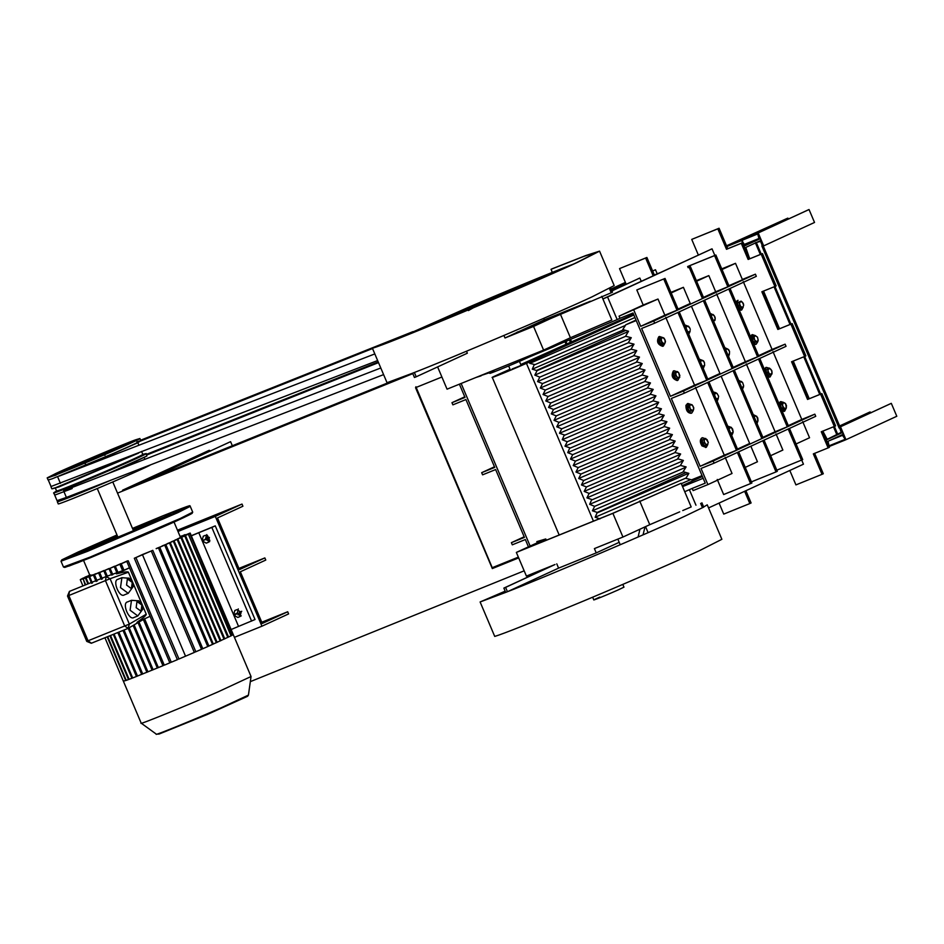 <?xml version="1.0" encoding="UTF-8"?>
<svg xmlns="http://www.w3.org/2000/svg" width="944" height="944" viewBox="0 0 944 944"><rect width="100%" height="100%" fill="white"/><g stroke="black" fill="none" stroke-linecap="round" stroke-linejoin="round"><path stroke-width="1.42" d="M546.328 540.216L545.785 538.953L519.365 551.131L612.42 513.465L681.131 483.257L612.892 513.347L516.356 552.417L526.41 576.1L555.013 564.524L503.86 588.1L505.595 587.404L507.424 591.711L558.022 568.394M555.013 564.524L505.595 587.404M679.715 511.849L649.767 524.687L639.702 500.993M700.637 503.388L702.466 507.695L707.245 504.828L721.877 539.295L699.693 550.553C680.895 559.285 634.085 579.864 584.348 600.691C532.805 622.108 502.94 634.026 494.727 636.421L480.107 601.965L505.689 592.407C542.552 578.212 653.39 531.059 685.061 516.097L703.728 507.105L701.899 502.798M556.759 563.828L558.588 568.135M503.86 588.1L505.689 592.407L507.424 591.711M612.892 513.347L622.946 537.042L594.401 548.594L596.23 552.901L559.237 567.863M619.205 542.316L596.23 552.901M480.107 601.965L505.158 591.168M681.131 483.257L691.185 506.94L682.748 510.551M516.356 552.417L543.166 540.062L536.829 541.62L545.785 538.953M537.313 542.753L536.829 541.62M649.767 524.687L622.946 537.042M625.789 324.783L636.221 320.559L702.041 475.611L691.61 479.835L685.887 478.36L688.86 473.381L683.149 471.681L686.123 466.914L680.4 465.439L683.373 460.46L677.662 458.76L680.636 453.993L674.913 452.518L677.886 447.539L672.175 446.064L675.149 441.072L669.438 439.385L672.411 434.618L666.688 433.143L669.662 428.151L663.951 426.464L666.924 421.697L661.201 420.222L664.175 415.23L658.464 413.755L661.437 408.776L655.726 407.301L658.7 402.309L652.977 400.834L655.95 395.855L650.239 394.155L653.213 389.388L647.49 387.913L650.463 382.922L644.752 381.459L647.726 376.467L642.014 374.992L644.988 370.001L639.265 368.538L642.239 363.546L636.527 361.847L639.501 357.08L633.778 355.617L636.752 350.625L631.04 349.15L634.014 344.159L628.303 342.696L631.276 337.704L625.553 336.229L628.527 331.238L622.816 329.55L625.789 324.783L636.02 320.063M240.921 611.547L239.693 615.83M234.419 637.342L261.936 626.202L288.616 613.907L287.708 611.759L262.29 623.465L240.354 571.781L265.771 560.063L264.851 557.916L238.926 568.406M122.531 491.081L122.602 490.184L208.86 450.477L124.16 489.535L145.034 481.086L230.135 441.863L145.47 480.909L394.722 380.054M207.586 535.508L208.069 538.387L209.863 540.393M264.851 557.916L239.434 569.633L217.498 517.937L242.915 506.232L242.006 504.072L177.484 530.186M492.638 567.533L518.35 557.137L492.638 567.545M570.577 339.545L571.616 341.976M625.388 282.409L611.146 288.982M492.32 568.571L518.681 557.892L492.32 568.571L415.537 387.677L441.898 377.01M238.077 614.957L239.552 612.172L241.747 611.287M207.845 537.868L206.583 538.458L206.653 535.201M209.521 541.278L206.583 538.458M261.936 626.202L215.315 516.38L178.027 531.46M655.053 269.913L652.658 271.022M625.813 283.412L611.57 289.985M654.334 274.987L660.363 272.556M726.856 246.549L741.901 240.449L745.04 245.7L759.141 239.198L757.525 233.251L726.538 245.794L787.733 218.158L736.91 241.581L757.784 233.133L845.541 439.88L842.142 434.747L828.041 441.249L829.398 447.314L822.566 431.219M757.525 233.251L758.209 232.956L763.696 245.877L814.53 222.454L809.043 209.533L758.209 232.956M822.826 431.113L827.31 439.526L841.411 433.025L839.688 427.892M824.183 434.275L824.82 434.747M839.794 427.066L760.522 241.393L759.873 240.921L745.772 247.422L749.666 258.774M117.528 493.122L412.811 373.623M744.379 245.228L745.017 245.711M826.649 439.054L827.31 439.526M826.932 439.444L841.517 432.199M869.566 412.15L839.629 425.956L869.566 412.15M829.056 440.777L842.803 435.219L842.142 434.747M287.708 611.759L261.771 622.249M792.83 361.174L808.831 398.852L792.854 361.233M763.118 291.177L779.119 328.866L763.153 291.236M698.359 255.045L691.728 239.398L719.08 228.247L727.765 248.709L742.55 242.726L749.406 258.88L741.642 240.567M250.325 681.639L524.168 570.825M741.901 240.449L726.845 246.537L741.901 240.449L742.55 240.921M845.281 439.987L844.632 439.526L829.457 445.662M755.353 242.75L760.522 241.393L759.873 240.921M789.066 218.878L787.733 218.158M896.8 416.269L891.313 403.348L840.49 426.782L845.966 439.703L896.8 416.269M890.876 403.525L840.054 426.959L891.313 403.348M871.336 412.705L870.002 411.973M415.891 386.733L492.567 568.453L518.681 557.892M230.607 441.674L232.342 445.757M209.297 450.3L210.63 451.02M230.112 441.875L145.034 481.086M655.49 269.748L657.225 273.831M215.315 516.38L242.006 504.072M561.373 341.917L557.762 344.82M479.847 375.913L489.7 372.644M556.299 344.265L553.019 347.014L528.923 357.139C513.489 364.301 476.791 379.146 494.137 371.216M609.399 288.463L611.228 292.77L505.005 337.976L503.943 335.474M590.319 301.23L560.358 314.069L570.412 337.751L543.602 350.106L533.549 326.423L505.005 337.976M560.358 314.069L533.549 326.423M601.776 296.322L611.842 320.016L570.412 337.751M466.525 351.239L467.351 353.209L416.198 376.786L414.451 377.482L412.622 373.175C449.497 358.98 560.323 311.827 592.006 296.864L614.19 285.595L599.558 251.139L585.846 255.529L552.299 268.733L551.025 269.311L552.323 272.379M611.228 292.77L612.503 292.18L610.674 287.873M543.602 350.106L447.055 389.176L437.615 366.909M416.198 376.786L414.369 372.479M599.558 251.139L577.386 262.408C558.577 271.14 511.766 291.72 462.029 312.547C410.498 333.964 380.621 345.87 372.42 348.265L374.508 347.368C382.568 345.02 411.879 333.326 462.454 312.311C511.259 291.873 557.196 271.671 575.639 263.105L597.41 252.06L583.947 256.367L551.025 269.311M587.357 302.434L544.393 319.815L506.279 337.386M544.393 319.815L543.768 318.34M372.42 348.265L387.04 382.721L412.622 373.175M520.758 364.514L633.507 314.163M593.446 521.147L526.445 363.334C507.601 371.818 478.691 383.229 499.034 374.143L510.055 369.234M559.178 535.012L492.284 377.423L499.034 374.143M526.445 363.334L529.336 362.189L529.832 363.369L534.328 364.455L532.298 369.187L537.065 370.673L534.823 375.11L539.803 377.14L537.561 381.577L542.54 383.594L540.298 388.031L545.29 390.061L543.048 394.498L548.027 396.515L545.785 400.952L550.777 402.982L548.535 407.419L553.514 409.436L551.272 413.873L556.252 415.903L554.022 420.34L559.001 422.357L556.759 426.794L561.739 428.824L559.497 433.261L564.323 434.913L562.246 439.715L567.226 441.745L564.984 446.182L569.81 447.834L567.733 452.636L572.713 454.666L570.471 459.103L575.451 461.12L573.209 465.557L578.2 467.587L575.958 472.024L580.938 474.041L578.696 478.478L583.675 480.508L581.445 484.945L586.425 486.962L584.183 491.399L589.162 493.429L586.92 497.866L591.746 499.518L589.67 504.32L594.649 506.35L592.407 510.787L597.233 512.439L595.157 517.241L599.971 518.893M633.861 314.989L529.336 362.189M512.096 368.998L519.306 366.142L512.096 368.998M519.424 361.363L521.088 365.281L519.306 366.142M682.146 485.653L702.419 476.508M690.666 479.611L681.32 483.706M685.958 478.042L595.157 517.241M688.601 473.322L597.387 512.804M685.863 472.661L597.233 512.439M683.196 471.988L592.407 510.787M685.934 467.209L594.649 506.35M680.459 465.534L589.67 504.32M625.376 325.444L534.505 364.832M623.205 329.975L532.298 369.187M642.062 375.075L551.272 413.873M647.549 376.75L556.252 415.903M677.709 447.822L586.425 486.962M674.972 452.613L584.183 491.399M644.811 381.541L554.022 420.34M650.286 383.217L559.001 422.357M636.575 362.154L545.785 400.952M642.062 363.829L550.777 402.982M628.35 342.778L537.561 381.577M633.837 344.454L542.54 383.594M628.35 331.533L537.065 370.673M625.612 336.312L534.823 375.11M658.523 413.838L567.733 452.636M663.998 415.525L572.713 454.666M625.53 330.53L536.9 370.296M634.934 317.526L529.832 363.369M639.324 368.62L548.535 407.419M658.511 402.592L567.226 441.745M655.773 407.383L564.984 446.182M661.26 420.304L570.471 459.103M633.837 355.699L543.048 394.498M639.324 357.375L548.027 396.515M631.088 337.987L539.803 377.14M661.26 409.059L569.964 448.199M653.036 389.671L561.739 428.824M650.286 394.462L559.497 433.261M647.549 387.996L556.759 426.794M680.459 454.288L589.162 493.429M677.709 459.067L586.92 497.866M674.972 441.367L583.675 480.508M672.234 446.146L581.445 484.945M655.773 396.138L564.488 435.278M666.747 421.98L575.451 461.12M663.998 426.771L573.209 465.557M669.485 428.446L578.2 467.587M666.747 433.225L575.958 472.024M683.196 460.743L591.912 499.883M672.222 434.901L580.938 474.041M653.036 400.917L562.246 439.715M631.099 349.233L540.298 388.031M669.485 439.692L578.696 478.478M644.799 370.296L553.514 409.436M636.575 350.908L545.29 390.061M809.551 437.756L802.695 421.602L809.551 437.756L796.075 443.963M735.506 263.317L720.72 269.3L735.506 263.317L742.362 279.459L735.506 263.317L722.03 269.524M684.719 491.718L692.2 488.426L693.108 490.585L707.894 484.602L701.038 468.448L714.089 463.174L713.168 461.014L700.129 466.301L671.326 398.462L684.376 393.176L683.456 391.028L670.417 396.303L641.625 328.465L654.664 323.19L653.755 321.031L755.412 274.185L728.886 285.678M602.886 298.929L712.036 248.838L714.844 255.435L712.036 248.838L607.57 296.982L617.175 319.591L619.972 318.305L619.063 316.146L657.992 299.036L643.206 305.018L636.811 289.95L665.036 278.445L636.811 289.95M459.398 384.184L465.014 397.412L451.964 402.687L464.755 396.799M528.439 546.847L525.348 539.543L512.297 544.83L511.388 542.67L524.427 537.396L495.635 469.557L482.596 474.832L481.676 472.684L494.727 467.398L465.923 399.56L452.884 404.846L451.964 402.687M461.144 383.476L530.15 546.057M713.168 461.014L814.825 414.168L801.786 419.443L772.983 351.605L801.786 419.443L788.299 425.661M753.17 341.87L756.84 341.681L754.752 340.159L755.483 341.752M758.587 355.664L772.074 349.457L743.282 281.619L772.074 349.457L785.113 344.171L786.033 346.33L684.376 393.176M692.2 488.426L705.239 483.151L633.023 313.019L619.972 318.305M653.755 321.031L640.705 326.317L633.849 310.163M745.241 467.386L757.454 461.758L750.858 446.229M770.658 455.681L782.871 450.052L776.015 433.898M671.196 292.947L683.409 287.318L670.948 292.369M696.613 281.241L708.826 275.613L696.365 280.651M727.859 286.834L714.596 255.612L715.871 255.022L729.122 286.244L715.682 291.767L708.826 275.613M715.682 291.767L703.469 297.395M683.409 287.318L690.265 303.472L678.052 309.101M665.036 278.445L678.299 309.679L664.847 315.19L657.992 299.036M677.025 310.257L663.774 279.035M695.468 387.335L724.272 455.173L736.45 450.241L707.646 382.403M717.251 479.458L723.647 494.538L751.884 483.033L738.633 451.81M736.45 450.241L737.712 449.651L708.92 381.824M750.61 483.623L737.358 452.4M707.894 484.602L732.037 473.475L725.181 457.321M759.743 358.39L788.547 426.228L787.272 426.818L775.095 431.738L746.303 363.912M775.095 431.738L762.882 437.367M721.145 376.231L749.678 443.456L737.476 449.084M733.181 367.381L745.382 361.753L716.59 293.914M707.764 379.099L719.977 373.47L691.433 306.245M664.847 315.19L640.705 326.317M724.272 455.173L700.129 466.301M670.417 396.303L694.56 385.176L665.768 317.337M803.45 464.188L801.704 460.082L803.45 464.188L708.555 507.931M801.786 419.443L814.825 414.168L815.746 416.316L714.089 463.174M742.362 279.459L755.412 274.185L756.321 276.344L654.664 323.19M641.247 281.359L639.843 278.043L641.247 281.359M611.924 290.823L639.843 278.043L611.96 290.905M682.559 486.62L703.174 478.278M565.031 341.881L566.105 344.418M677.945 312.417L706.737 380.255L694.56 385.176M557.928 344.749L617.175 319.591M476.106 377.423L481.098 375.842M706.737 380.255L708 379.665L679.208 311.827M481.676 472.684L494.467 466.784M511.388 542.67L524.168 536.782M683.456 391.028L785.113 344.171L786.033 346.33M714.596 255.612L687.633 266.515L688.129 267.683M687.633 266.515L715.871 255.022M643.206 305.018L619.063 316.146M581.504 304.936L583.958 303.803M578.507 306.222L582.224 304.511M602.909 298.977L607.57 296.982M745.382 361.753L757.56 356.82L728.768 288.994M730.042 288.404L758.834 356.242L757.56 356.82M776.806 470.171L802.719 459.61L789.455 428.387M801.444 460.2L788.193 428.965M787.272 426.818L758.48 358.98M689.391 489.724L695.964 505.205M645.543 526.622L648.091 532.652M566.813 341.162L566.188 339.698M702.454 298.587L689.191 267.317L690.453 266.739L703.728 297.997M751.389 481.877L776.027 471.906L762.787 440.718M761.879 438.571L733.087 370.732M732.166 368.585L703.374 300.747M776.027 471.906L777.301 471.327L764.062 440.14M763.141 437.981L734.349 370.142M733.441 367.995L704.637 300.157M691.728 239.398L717.818 228.837L726.502 249.299L741.288 243.316L748.144 259.458L761.183 254.184L774.894 286.48L761.855 291.767L777.856 329.456L790.895 324.17L804.607 356.478L791.568 361.753L807.557 399.442L820.607 394.167L834.319 426.464L821.268 431.75L828.124 447.893L813.339 453.887L822.023 474.336L795.934 484.897L789.809 470.478M626.179 284.25L619.535 268.603L645.625 258.042L653.189 275.86M744.639 491.305L749.831 503.553L723.741 514.114L719.068 503.081M638.109 278.751L639.843 278.043M710.301 249.546L712.036 248.838M755.412 274.185L756.321 276.344M772.074 349.457L785.113 344.171M814.825 414.168L815.746 416.316M814.613 453.297L823.298 473.758L822.023 474.336M822.543 431.16L829.398 447.314L828.124 447.893M807.557 399.442L821.882 393.577L835.593 425.886L834.319 426.464M777.856 329.456L792.169 323.591L805.881 355.888L804.607 356.478M748.144 259.458L762.457 253.594L776.169 285.902L774.894 286.48M619.535 268.603L646.9 257.464L654.452 275.27M745.902 490.715L751.105 502.963L749.831 503.553M762.457 253.594L761.183 254.184M821.882 393.577L820.607 394.167M727.765 248.709L726.502 249.299M742.55 242.726L741.288 243.316M646.9 257.464L645.625 258.042M719.08 228.247L717.818 228.837M792.169 323.591L790.895 324.17M472.201 308.216L498.597 297.006M396.504 339.226L468.047 307.496C500.403 293.56 551.402 272.368 573.492 264.096M645.023 526.87L643.041 534.859M639.938 529.206L638.097 537.03M688.53 326.246L687.562 326.034L689.627 327.721L688.53 326.246M687.385 332.017L688.766 332.052L687.515 331.403M686.111 327.356L687.562 326.034L686.182 325.999L686.052 327.957M684.742 326.589L686.182 325.999M688.766 332.052L689.734 332.253L690.217 330.73L688.766 332.052M687.114 332.713L689.734 332.253M690.3 329.373L689.627 327.721L690.3 329.373M728.615 356.631L729.287 354.401M727.022 348.784L724.791 347.616M703.28 368.526L704.354 365.871M702.041 360.23L699.292 359.145M687.598 403.643L685.934 405.33C685.887 410.392 687.61 413.047 691.102 413.295L691.433 413.118M691.055 404.504L693.12 406.191L693.722 409.2L692.259 410.51L693.226 410.723L693.793 407.832L692.023 404.705L689.686 404.469L689.604 405.826L691.055 404.504L687.94 403.466L686.63 405.047C686.583 410.121 688.306 412.776 691.799 413.012L693.274 410.593M693.226 410.723L689.439 411.065L692.259 410.51L690.206 408.835L690.878 410.475M690.89 411.218L690.017 411.124M689.12 410.498L687.928 408.41M687.763 407.454L688.082 405.837M689.439 411.065L687.669 407.938L688.235 405.059L689.686 404.469M689.604 405.826L689.108 407.348L690.206 408.835L689.604 405.826M687.669 407.938L689.108 407.348M517.619 331.922L513.182 334.589M737.37 300.593L735.883 302.163M739.258 310.116L741.347 310.033M738.066 300.31L736.344 303.248M738.822 309.089L741.713 309.927L743.223 307.13M713.039 314.458L712.165 314.553L714.266 315.78L713.039 314.458M710.997 316.323L712.165 314.553L710.856 314.824M714.053 320.547L714.927 320.453L715.21 318.777L714.053 320.547M713.487 321.031L714.927 320.453M715.08 317.267L714.266 315.78L715.21 318.777L715.08 317.267M741.642 307.886L740.202 308.476L737.96 306.057L739.412 305.467L741.642 307.886L742.834 307.319L740.733 306.599L739.482 303.697L739.412 305.467M741.087 301.136L740.32 301.525L742.421 302.257L741.087 301.136L738.739 302.174M739.695 307.933L738.302 306.422M737.925 305.549L737.748 303.402M737.96 306.057L737.689 302.682L738.668 302.198M740.32 301.525L739.128 302.092L739.482 303.697L740.32 301.525M737.689 302.682L739.128 302.092M742.834 307.319L743.683 305.16L742.834 307.319M743.329 303.555L742.421 302.257L743.683 305.16L743.329 303.555M701.038 360.03L700.767 361.186L702.466 360.36L699.598 360.608M702.938 366.213L703.941 366.709L704.637 365.375L702.938 366.213L702.053 365.647M700.59 362.189L700.767 361.186L700.07 362.531M702.501 367.299L703.941 366.709M704.637 365.375L704.401 362.449L704.637 365.375M703.469 360.868L702.466 360.36L704.401 362.449L703.469 360.868M673.709 370.909L673.343 371.016C670.983 375.665 672.27 378.851 677.202 380.562L677.544 380.385M677.143 371.771L674.04 370.732C671.68 375.382 672.966 378.568 677.898 380.279L679.409 377.364M664.47 343.958L665.166 342.625L663.03 344.548L660.599 343.71L659.148 340.359L660.599 339.781L662.051 343.12L663.467 343.463L661.532 341.362L661.296 338.436L660.599 339.781M663.998 338.117L662.995 337.61L664.93 339.698L663.998 338.117M662.228 344.277L661.107 343.876M660.363 343.156L659.384 340.89M659.337 339.887L659.821 338.636M659.148 340.359L660.127 337.858L661.567 337.279L661.296 338.436L662.995 337.61L661.567 337.279M660.599 343.71L662.051 343.12M665.449 341.457L664.93 339.698L665.166 342.625L665.449 341.457M622.804 584.395L623.972 587.144L618.001 590C603.015 596.702 583.793 604.172 599.782 597.092M679.751 377.388L678.689 372.703L679.869 375.629L678.948 377.706L676.848 376.857L677.733 378.202L679.751 377.388L676.282 378.78L674.087 376.267L673.922 372.927L675.361 372.337L675.538 375.677L676.848 376.857L675.656 373.918L676.577 371.842L675.361 372.337M675.81 378.237L674.417 376.644M674.063 375.759L673.957 373.659M678.689 372.703L677.379 371.523L676.577 371.842L678.689 372.703M674.087 376.267L675.538 375.677M676.282 378.78L677.733 378.202M136.632 529.69L129.009 533.03L136.632 529.69M73.903 555.084L66.281 558.423L73.903 555.084M182.463 508.58L174.841 511.919L182.463 508.58M117.032 535.083L112.112 537.301L117.127 535.295M191.278 535.72L215.267 525.855L255.033 619.535L238.549 626.403L233.829 615.276L237.817 617.459L239.906 616.609L241.133 612.326L236.944 609.635L234.761 610.52M107.203 636.846L125.741 680.541L123.357 681.143L104.937 637.755L141.187 723.151C137.045 725.865 190.936 703.846 218.324 691.74L251.045 676.518L190.157 533.077L233.215 634.498M180.233 537.077L190.157 533.065L233.203 634.545L189.709 533.466L232.566 635.017L231.398 635.666L188.352 534.233L231.032 635.855L208.919 646.05L165.873 544.617L164.716 545.125L207.763 646.557L202.83 648.729L159.772 547.296L158.45 547.874L201.509 649.307L195.845 651.761L152.786 550.328L151.276 550.989L194.322 652.422L178.971 658.995L135.912 557.562L134.319 558.246L177.378 659.679L171.289 662.24L128.242 560.807L126.791 561.42L169.837 662.853L164.291 665.178L144.538 618.662M190.157 533.065L180.115 537.195M143.217 619.217L162.958 665.732L132.691 677.981L114.047 634.073M113.304 634.38L131.936 678.276L129.139 679.326L110.531 635.501M86.081 577.893L92.713 574.837L86.081 577.893L88.535 583.663M85.444 578.129L87.898 583.911M109.905 635.749L128.502 679.562L126.236 680.376L107.675 636.657M90.294 575.899L83.178 578.943L85.668 584.82M83.178 578.943L85.196 585.009M80.299 579.663L82.93 585.929L80.299 579.663L90.211 575.698M80.806 579.463L90.022 575.521M82.163 578.696L90.919 574.943M133.128 625.459L152.114 670.193M114.696 566.412L109.044 568.725L111.77 575.144M95.887 573.905L89.633 576.548L92.37 583.014M89.633 576.548L88.878 576.843L91.615 583.298M129.21 627.76L147.948 671.892M107.592 576.831L104.867 570.412L109.15 568.666M120.808 563.887L114.259 566.612L116.985 573.032M115.31 566.188L118.035 572.607M104.147 570.683L98.613 572.937L101.338 579.368M99.651 572.524L102.377 578.943M128.939 679.361L126.236 680.376M238.549 626.403L231.103 629.542M139.004 622.025L158.368 667.62M138.025 622.603L157.329 668.057M238.289 608.904L237.263 613.694L233.829 615.276L198.783 532.723L191.337 535.862M180.28 536.77L185.012 534.646L180.304 536.817M124.053 630.026L142.733 674.004M123.015 630.45L141.683 674.417M234.855 610.485L233.616 614.768L237.05 613.187M206.276 543.154L202.299 540.983L205.721 539.402L209.71 541.573L206.276 543.154L208.553 542.222M203.22 536.227L205.403 535.342L209.379 537.514L208.459 542.269M203.314 536.18L202.075 540.475L205.721 539.402M251.6 621.117L211.834 527.436L198.783 532.723M95.804 573.704L88.878 576.843M127.558 561.066L121.233 563.745L123.971 570.211L129.481 567.781M121.233 563.745L119.9 564.3L122.637 570.766M114.613 566.211L110.082 568.3L112.82 574.719M110.082 568.3L109.044 568.725M80.299 579.71L89.173 576.123L82.694 579.109M237.817 617.459L241.239 615.877L237.263 613.694M206.748 534.599L205.509 538.894M120.726 563.686L114.259 566.612M121.269 571.167L122.567 570.577M163.359 665.544L132.691 677.981M215.267 525.855L211.834 527.436M118.838 632.138L137.494 676.081M97.161 581.056L94.435 574.636L99.71 572.43M127.475 560.866L119.9 564.3M180.823 536.227L181.578 535.932L180.823 536.227M128.231 628.326L146.91 672.317M109.067 568.477L103.828 570.837L106.554 577.256M104.867 570.412L103.828 570.837M117.799 632.551L136.443 676.494M99.627 572.241L93.385 575.049L96.111 581.48M94.435 574.636L93.385 575.049M104.064 570.483L98.613 572.937M134.107 624.893L153.164 669.768M170.274 662.653L164.291 665.178M82.104 578.554L90.659 575.085M185.531 656.186L142.402 554.576L151.276 550.989M142.402 554.576L135.912 557.562M152.786 550.328L134.319 558.246M80.736 579.321L89.987 575.569M187.974 534.422L179.797 537.691L188.352 534.233M194.322 652.422L178.971 658.995M132.337 678.087L129.139 679.326M128.242 560.807L126.791 561.42M202.24 648.965L207.763 646.557M165.873 544.617L156.22 548.724M156.161 548.582L164.716 545.125M159.772 547.296L158.45 547.874M195.207 652.021L201.509 649.307M177.838 659.467L171.289 662.24M208.364 646.274L231.032 635.855M123.357 681.143L126.225 680.317M174.038 522.067L180.434 537.266L189.508 533.584M180.469 537.207L189.709 533.466M232.566 634.805L233.203 634.545M230.843 635.89L232.566 635.017M213.32 644.068L170.25 542.623L162.132 546.128M217.144 642.357L174.062 540.865L167.171 543.874M220.967 640.61L177.873 539.107L171.43 541.927M174.888 540.145L181.685 537.348L174.947 540.298M177.625 538.823L185.496 535.59L177.684 538.965M170.25 542.623L169.495 542.977L212.553 644.41M174.062 540.865L173.307 541.219L216.377 642.699M85.007 577.327L89.81 575.179M88.76 575.427L89.739 574.99L88.83 575.569M162.073 545.974L169.495 542.977M171.371 541.785L177.118 539.461L220.2 640.964M87.497 641.023L129.352 624.09L146.237 614.214C146.462 615.193 143.37 617.895 136.974 622.344L150.084 616.302M84.948 577.185L89.833 575.215M177.873 539.107L177.118 539.461M185.496 535.59L228.566 637.035M184.741 535.944L227.811 637.412M180.929 537.702L224.011 639.206M167.112 543.72L173.307 541.219M181.685 537.348L224.778 638.852M146.237 614.214L128.408 572.217L110.094 578.719L129.352 624.09L128.113 628.374L91.474 643.194L88.099 640.893L68.829 595.522L68.239 595.652M91.474 643.194L128.113 628.374L124.738 626.061L105.48 580.69L106.117 576.548L69.419 591.392L106.117 576.548L124.431 570.046L116.407 573.881C123.865 571.946 127.865 571.38 128.408 572.217M116.407 573.881L129.517 567.851M124.431 570.046L106.117 576.548L110.094 578.719L68.829 595.522L69.467 591.369M124.337 594.897C119.416 598.366 111.97 580.253 118 579.286L121.906 577.704L120.49 587.628L128.231 593.328L124.337 594.897M133.93 617.506C129.009 620.975 121.575 602.874 127.593 601.894L131.499 600.313L130.095 610.237L137.824 615.936L133.93 617.506M132.278 582.436L131.405 588.631L126.567 585.068L127.369 578.908L132.278 582.436M136.16 607.676L136.963 601.517L141.883 605.045L141.081 611.205L136.16 607.676M659.172 336.666L658.806 336.772C656.328 341.457 657.614 344.631 662.676 346.318L663.007 346.141M662.617 337.527L659.502 336.489C657.024 341.173 658.31 344.348 663.372 346.035L664.871 343.274M687.551 326.034L684.754 324.901M688.742 334.282L689.781 332.123M712.484 314.541L710.254 313.373M752.049 334.801L750.409 336.406M753.784 344.348L755.884 344.277M755.495 335.663L752.392 334.624L750.881 337.492M753.359 343.333L756.25 344.171L757.725 341.799M757.466 337.185L755.389 335.651L757.466 337.185L758.197 340.194L757.466 337.185M755.412 342.353L754.645 342.342M753.69 341.775L752.439 339.769M752.238 338.825L752.474 337.091M757.772 341.775L758.197 340.194L756.84 341.681L757.772 341.775L754.032 342.342L752.167 339.309L753.607 338.731L754.752 340.159L754.032 337.138L755.389 335.651L754.032 335.734L753.607 338.731M752.167 339.309L752.58 336.312L754.032 335.734M726.337 348.419L725.877 349.351L727.765 349.044L726.337 348.419L724.898 348.997M727.505 354.543L728.52 355.333L729.405 354.224L727.505 354.543M725.688 349.728L724.992 350.46M727.069 355.923L728.52 355.333M729.405 354.224L729.535 351.475L729.405 354.224M728.78 349.835L727.765 349.044L729.535 351.475L728.78 349.835M702.135 437.886L701.77 437.992C699.775 439.751 699.846 442.382 701.982 445.887L705.97 447.35M705.581 438.748L702.466 437.709C700.472 439.467 700.542 442.099 702.678 445.603L706.336 447.255L707.835 444.459M731.706 435.503L732.745 433.343M729.016 429.166L730.526 427.254L732.591 428.942L733.181 431.939L731.494 427.455L727.718 426.122M782.222 411.324L784.311 411.254M780.487 401.778L778.847 403.383M781.785 410.31L784.676 411.147L786.187 408.233M783.721 402.439L780.818 401.601L779.307 404.469M742.515 389.365L743.152 387.512M740.887 381.482L738.68 380.349M757.041 423.608L757.713 421.508M755.401 415.714L753.218 414.593M714.573 395.807L715.068 393.306L714.018 394.155M718.136 398.722L718.62 396.232L718.136 398.722L716.107 398.521L717.086 399.572L718.136 398.722M715.635 400.162L717.086 399.572M718.62 396.232L717.086 393.518L718.62 396.232M713.404 393.978L715.694 392.633L715.068 393.306L717.086 393.518L715.694 392.633M767.555 369.069L767.909 370.673L768.746 368.502L767.094 369.175L769.525 368.113L768.746 368.502L770.847 369.234L772.109 372.137L771.26 374.296L772.039 373.907L771.755 370.532L769.525 368.113M768.121 374.91L766.729 373.399M766.351 372.526L766.174 370.378M770.08 374.862L771.26 374.296L769.171 373.576L767.909 370.673L767.838 372.443L770.08 374.862L768.628 375.452L766.386 373.033L766.115 369.659M766.386 373.033L767.838 372.443M730.349 433.225L732.697 433.473L733.181 431.939L731.73 433.261L730.479 432.623M730.078 433.933L732.697 433.473M727.706 427.797L729.146 427.219L729.075 428.576M730.526 427.254L729.146 427.219M767.684 377.093L769.785 377.01M765.95 367.535L764.31 369.139M767.248 376.066L770.139 376.904L771.649 374.107M769.218 368.231L766.28 367.358L764.77 370.225M754.114 416.705L755.825 415.844L757.761 417.932L758.008 420.859L756.828 416.351L754.409 415.513L754.126 416.67M756.309 421.697L757.312 422.192L758.008 420.859L756.215 421.661M755.861 422.782L757.312 422.192M752.958 416.092L754.409 415.513M781.892 404.315L782.647 405.955L782.777 403.206L780.452 404.905L781.797 402.852L783.249 402.274L782.777 403.206L784.665 402.887L786.435 405.33L786.305 408.079L785.679 403.69L783.249 402.274M783.272 409.366L781.974 408.61M781.372 407.832L780.641 405.495M780.747 404.445L781.325 403.572M785.42 409.189L786.305 408.079L784.417 408.398L782.647 405.955L782.989 407.773L785.42 409.189L783.98 409.779L781.538 408.363L780.452 404.905M781.538 408.363L782.989 407.773M717.169 401.259L718.242 398.616M715.599 392.669L713.192 391.878M739.423 383.299L740.592 381.529L739.294 381.801M742.48 387.524L743.365 387.429L743.648 385.754L742.48 387.524L741.677 387.418M741.913 388.008L743.365 387.429M743.648 385.754L742.704 382.757L743.648 385.754M741.477 381.435L740.592 381.529L742.704 382.757L741.477 381.435M704.023 442.795L705.357 443.916L704.094 441.025L704.023 442.795L702.584 443.385L702.301 440.01L703.752 439.42L704.094 441.025L704.944 438.854L707.032 439.585L708.295 442.476L705.711 438.464L703.752 439.42M704.318 445.249L702.914 443.751M702.537 442.878L702.36 440.718M703.009 439.656L705.711 438.464M706.265 445.214L707.457 444.648L705.357 443.916L706.265 445.214L704.814 445.792L702.584 443.385M707.457 444.648L708.295 442.476L707.457 444.648M702.301 440.01L703.28 439.526M374.815 353.917L59.271 476.083M140.621 440.234L412.988 331.627M377.624 360.549L51.047 486.514M57.619 476.732L60.428 483.363M140.09 441.226L372.538 348.537M382.308 344.643L399.867 337.645M380.786 367.983L63.59 490.797L66.399 497.429L57.053 500.662L54.233 494.031M146.591 454.312L378.225 361.941M383.606 374.615L66.399 497.429M146.875 454.973L378.509 362.614M85.22 463.858L86.069 461.522L101.303 454.925M139.889 438.523C142.296 438.24 109.787 452.683 88.606 461.522C70.481 469.203 46.35 478.891 47.2 477.865L56.097 473.345C69.832 466.761 128.478 442.052 135.924 439.715L139.889 438.523L140.809 440.683L137.505 442.901L86.175 465.675M110.731 480.272C89.55 489.405 57.277 502.562 57.324 501.712L60.617 499.494M150.568 464.849C148.751 466.312 118.743 479.54 99.651 487.529C81.514 495.211 57.383 504.898 58.233 503.872L57.324 501.712M142.391 454.406L146.273 453.568C148.68 453.297 116.171 467.728 95.002 476.578C76.865 484.26 52.734 493.948 53.584 492.921L56.888 490.703M72.181 488.544L54.953 495.045L53.584 492.921M146.273 453.568L146.863 456.035L107.923 473.628M141.553 451.409L142.804 454.371C145.046 454.111 114.802 467.551 95.096 475.776C78.234 482.927 55.779 491.93 56.581 490.974L55.318 488.013M136.833 441.875C145.459 438.925 137.588 442.819 113.233 453.521L52.085 478.832L48.12 480.024L47.2 477.865M131.971 455.657L55.814 487.623L51.849 488.815L50.929 486.656M138.567 453.108L59.012 486.903L52.286 488.791M100.642 455.126L82.989 462.772L84.287 462.3L84.618 463.079M88.783 488.768L60.31 499.765M146.863 456.035L120.714 468.672M83.343 463.61L82.989 462.772M87.273 461.002L84.287 462.3M492.921 568.217L518.645 557.81M122.602 490.184L395.111 379.901M654.345 274.999L660.104 272.674M625.813 283.389L611.559 289.961L625.813 283.389M744.356 245.18L759.141 239.198M744.073 244.52L759.247 238.384M565.963 341.504L567.025 344.017M569.421 340.041L570.459 342.483M833.469 426.806L836.891 434.854L841.411 433.025M565.055 341.87L566.129 344.407M122.496 490.998L412.776 373.529M726.809 246.455L757.418 234.077M756.522 243.009L761.23 254.089M774.965 286.457L790.942 324.087M804.677 356.443L820.643 394.073M834.39 426.44L837.517 433.815M761.832 245.912L839.169 428.104M845.269 439.998L829.729 446.288L845.258 439.998M570.329 339.651L571.356 342.082M763.413 291.141L779.378 328.76M793.113 361.127L809.091 398.757M808.607 209.71L757.784 233.133M755.436 242.962L760.321 254.467M774.056 286.823L790.022 324.453M803.769 356.82L819.734 394.439M208.069 538.387L206.795 538.965M538.753 352.796L538.493 352.171M532.735 355.381L532.416 354.637M528.923 357.139L528.534 356.207M470.82 308.794L499.966 296.416M446.642 318.895L524.026 286.044M408.386 334.518L518.669 286.846L561.845 269.37M399.501 338.046L468.79 307.296L570.565 265.429M620.243 544.759L617.836 539.107M132.667 528.817L152.421 520.651L143.913 526.386L82.706 551.674L79.733 552.358L117.162 535.401M168.752 515.117L132.951 529.478M117.445 536.062L82.246 551.839M190.936 513.335L183.938 517.513L154.238 530.835L90.624 557.633L68.9 566.093L65.561 566.553M89.975 557.161L180.28 518.468L192.718 512.155L192.128 513.347C186.051 516.993 157.849 529.407 129.576 541.443L77.974 562.671L64.758 567.427L63.472 567.025L89.975 557.161M61.006 561.208L61.915 559.804L78.151 552.004L116.985 534.977L61.738 559.934L65.891 558.99L151.229 523.719L188.965 506.326L163.1 515.743C198.677 501.559 187.821 506.692 190.251 506.35L177.814 512.663L87.509 551.343L61.006 561.208L63.472 567.025M163.1 515.743L132.502 528.404L163.1 515.731M248.437 695.103L247.611 696.283L207.409 714.443L159.123 734.031L156.362 734.184C152.893 736.462 198.063 718.006 221.014 707.858L248.437 695.103L251.045 676.518M128.113 628.374L144.043 619.087M75.732 466.773L83.284 463.48M104.017 454.678L112.088 451.338M131.983 441.426C147.96 435.29 116.431 449.816 89.066 461.215C60.64 473.322 38.975 481.204 59.578 471.941C72.039 465.97 125.233 443.55 131.983 441.426M56.133 475.08C48.486 477.688 55.472 474.242 77.089 464.743L133.8 441.438M84.759 462.005L101.822 454.607L86.069 461.522M102.849 454.737L85.444 462.371M824.313 434.252L822.956 431.066M809.22 398.698L793.243 361.08M779.508 328.713L763.543 291.082M749.796 258.715L747.495 253.275M757.749 233.144L808.571 209.721M558.105 344.678L553.019 347.014M489.44 372.03L489.983 373.317M468.401 310.576L474.525 307.095L500.001 296.404M691.102 413.295L691.799 413.012M687.244 403.749L687.94 403.466M737.158 300.664L737.854 300.381M741.016 310.21L741.713 309.927M673.343 371.016L674.04 370.732M677.202 380.562L677.898 380.279M508.663 365.965L510.315 369.859M593.811 599.947L592.643 597.198M170.97 513.89L124.16 534.87L80.393 552.983M190.251 506.35L192.718 512.155M83.568 560.465L90.046 575.722M156.362 734.184L141.187 723.151M91.32 643.277L86.765 641.389L67.508 596.018L69.419 591.392M137.824 615.936L142.579 609.47C144.149 607.499 138.426 599.487 138.154 600.785L131.499 600.313M128.231 593.328L132.986 586.861C134.555 584.891 128.821 576.878 128.561 578.165L121.906 577.704M658.806 336.772L659.502 336.489M662.676 346.318L663.372 346.035M755.554 344.454L756.25 344.171M751.695 334.908L752.392 334.624M705.64 447.527L706.336 447.255M701.77 437.992L702.466 437.709M783.98 411.431L784.676 411.147M780.122 401.884L780.818 401.601M769.443 377.187L770.139 376.904M765.584 367.641L766.28 367.358M51.082 486.597L48.262 479.965M137.848 442.677L138.933 445.238M135.204 440.647L92.583 459.728L51.991 475.977M83.815 462.914L101.881 454.583L104.985 455.315M144.231 457.734L144.904 459.315M112.773 481.936L133.541 530.87M97.267 488.52L118.035 537.443"/></g></svg>
